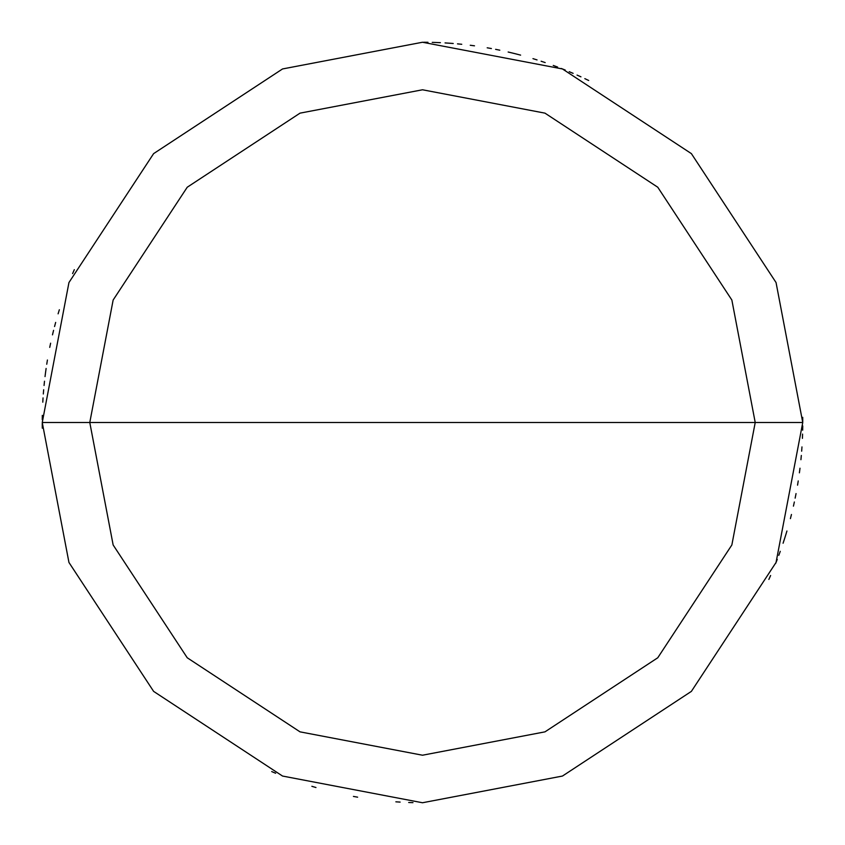<?xml version="1.0" encoding="UTF-8"?>
<svg xmlns="http://www.w3.org/2000/svg" width="845" height="845" viewBox="0 0 845 845"><rect width="100%" height="100%" fill="white"/><g stroke="black" fill="none" stroke-linecap="round" stroke-linejoin="round"><path stroke-width="1.27" d="M422.5 422.5L755.219 422.5L731.854 544.972L657.769 657.769L544.972 731.854L422.5 755.219L300.028 731.854L187.231 657.769L113.145 544.972L89.781 422.5L802.75 422.5L776.048 282.536L691.379 153.621L562.464 68.952L422.5 42.25L282.536 68.952L153.621 153.621L68.952 282.536L42.25 422.5L89.781 422.5L113.145 300.028L187.231 187.231L300.028 113.145L422.5 89.781L544.972 113.145L657.769 187.231L731.854 300.028L755.219 422.5L731.854 300.028L657.769 187.231L544.972 113.145L422.5 89.781L300.028 113.145L187.231 187.231L113.145 300.028L89.781 422.5L422.5 422.5M802.75 422.5L776.048 282.536L691.379 153.621L562.464 68.952L422.5 42.25L282.536 68.952L153.621 153.621L68.952 282.536L42.25 422.5L89.781 422.5L113.145 544.972L187.231 657.769L300.028 731.854L422.5 755.219L544.972 731.854L657.769 657.769L731.854 544.972L755.219 422.5L802.75 422.5L776.048 562.464L691.379 691.379L562.464 776.048L422.5 802.75L282.536 776.048L153.621 691.379L68.952 562.464L42.25 422.5L68.952 562.464L153.621 691.379L282.536 776.048L422.5 802.75L562.464 776.048L691.379 691.379L776.048 562.464L802.75 422.5M775.71 563.33L777.273 559.348M778.794 555.345L780.262 551.32M783.072 543.24L784.403 539.173M785.702 535.096L786.938 530.998M790.402 518.629L791.459 514.489M793.434 506.155L794.353 501.983M795.219 497.789L796.043 493.586M797.553 485.167L798.229 480.942M799.454 472.461L799.993 468.214M800.923 459.712L801.324 455.455M801.662 451.188L801.968 446.91M802.423 438.365L802.57 434.087M557.605 67.061L553.591 65.561M516.823 54.133L512.672 53.098M449.318 43.201L445.051 42.915M436.506 42.503L432.228 42.377M427.95 42.292L423.662 42.25M588.69 80.486L584.824 78.638M580.948 76.832L577.051 75.078M573.121 73.357L569.192 71.688M565.231 70.05L561.249 68.466M557.256 66.935L553.253 65.435M545.183 62.583L541.117 61.231M537.05 59.91L532.963 58.643M520.615 55.126L516.475 54.048M512.323 53.013L508.151 52.02M499.796 50.193L495.603 49.337M491.399 48.545L487.185 47.795M474.499 45.82L470.253 45.26M461.75 44.278L457.494 43.866M453.226 43.496L448.959 43.169M440.414 42.672L436.136 42.493M74.318 269.661L72.617 273.59M59.351 309.735L58.104 313.833M53.584 330.342L52.57 334.493M45.567 372.36L45.028 376.595M43.042 397.9L42.789 402.178M42.25 423.567L42.292 427.845M55.664 322.41L54.555 326.54M53.499 330.691L52.485 334.852M50.615 343.197L49.739 347.39M47.415 360.012L46.739 364.237M46.105 368.473L45.524 372.719M44.5 381.211L44.056 385.468M43.665 389.735L43.317 393.992M42.313 415.37L42.261 419.648M42.25 423.926L42.292 428.204M271.71 771.569L275.65 773.249M311.868 786.304L315.967 787.519M353.421 796.423L357.636 797.173M395.861 801.82L400.129 802.095M408.684 802.496L412.962 802.634M768.865 579.416L770.608 575.508M784.297 539.522L785.586 535.434M795.145 498.149L795.979 493.945M799.402 472.83L799.951 468.584M802.676 430.179L802.739 425.901M802.75 421.613L802.718 417.335"/></g></svg>

